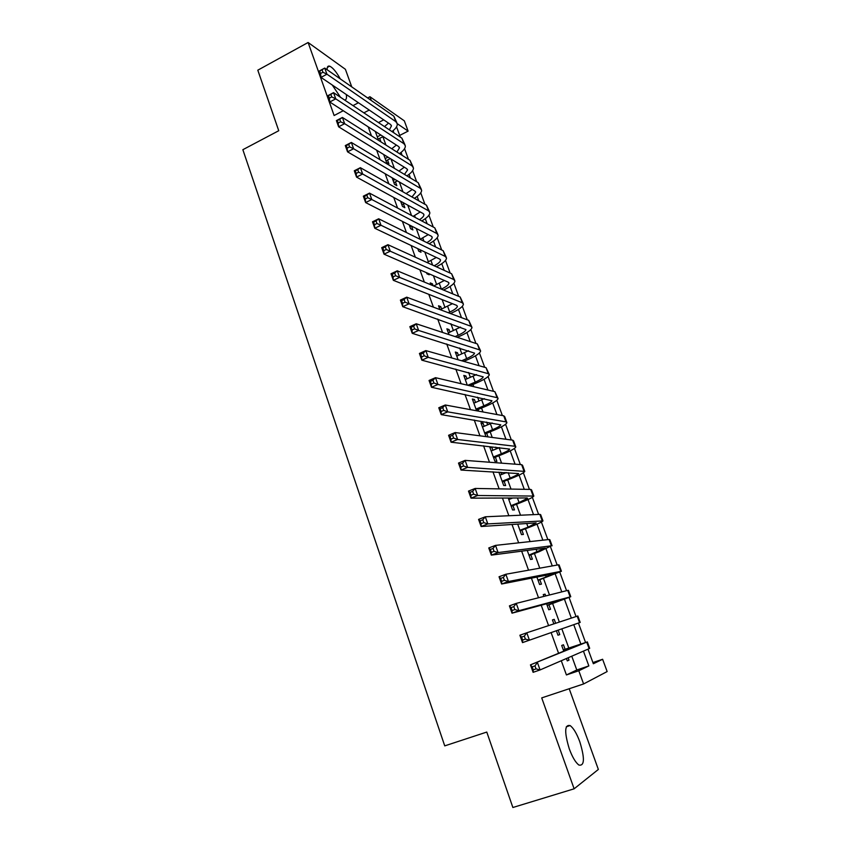 <?xml version="1.0" encoding="UTF-8"?>
<svg xmlns="http://www.w3.org/2000/svg" width="850" height="850" viewBox="0 0 850 850"><rect width="100%" height="100%" fill="white"/><g stroke="black" fill="none" stroke-linecap="round" stroke-linejoin="round"><path stroke-width="1.27" d="M579.785 741.699C576.661 733.359 573.431 727.982 570.095 725.56C564.549 724.391 564.273 732.158 569.277 748.85C572.401 757.212 575.62 762.62 578.946 765.074C584.577 766.126 584.853 758.338 579.785 741.699M340.308 78.912C336.239 71.719 332.679 67.469 329.619 66.162C327.856 65.662 327.038 66.863 327.154 69.753M592.907 662.554L602.618 659.271L607.144 671.564L583.599 683.952L578.797 670.767L588.848 665.922L583.44 651.121M351.751 86.881L345.397 69.296L308.104 42.5L257.805 70.178L278.747 130.719L242.856 149.696L444.741 745.875L486.774 732.062L512.869 807.5L574.122 788.811L598.357 769.441L569.202 688.744M357.638 103.179L357.17 101.894M371.312 100.502L369.941 96.73L404.324 120.849L408.106 131.123L397.258 123.664M399.691 135.416L408.106 131.123M565.08 649.251L563.454 644.778L561.701 645.469L563.763 651.164M566.429 658.506L567.29 660.896L569.022 660.131L568.161 657.751M555.645 623.263L554.232 619.352L552.436 619.926L553.86 623.857M556.367 630.753L522.516 642.611L519.881 635.226L526.788 632.793L529.433 640.188L580.189 622.412L556.367 630.753L557.982 635.226L559.757 634.589L558.142 630.137M545.732 595.946L545.073 594.139L543.246 594.586L543.904 596.403M546.571 603.755L548.749 609.769L550.556 609.248L548.962 604.828M536.86 576.98L539.591 584.513L541.439 584.109L539.846 579.732M527.244 550.439L530.517 559.459L532.387 559.173L530.814 554.827M517.692 524.121L521.496 534.608L523.409 534.438L521.847 530.124M508.236 498.015L512.561 509.957L514.505 509.894L512.954 505.623M498.854 472.143L503.689 485.499L505.665 485.552L504.135 481.302M492.873 450.288L491.683 446.994L489.653 446.771L494.891 461.231L496.899 461.391L495.38 457.183M484.16 426.286L483.023 423.141L480.962 422.811L485.977 436.624M475.522 402.475L474.428 399.468L472.345 399.033L476.606 410.784M466.947 378.845L465.906 375.987L463.792 375.445L467.309 385.167M458.437 355.406L457.449 352.686L455.303 352.049L458.097 359.763M450.001 332.138L449.066 329.566L446.888 328.822L448.97 334.571M441.618 309.06L440.736 306.616L438.526 305.777L439.907 309.581M433.16 285.738L432.469 283.847L430.238 282.912L430.929 284.814M424.246 261.258L422.014 260.238M426.541 272.712L426.934 273.817L429.186 274.784L428.783 273.689M417.828 248.689L418.731 251.186L421.005 252.259L420.102 249.762M409.19 224.857L410.592 228.735L412.898 229.904L411.496 226.036M400.616 201.227L402.517 206.454L404.844 207.708L403.442 203.851M392.116 177.778L394.496 184.344L396.854 185.693L395.452 181.857M383.69 154.519L386.538 162.403L388.918 163.837L387.536 160.023M368.209 126.852L371.471 135.883M376.656 150.195L380.109 159.747M385.167 173.729L388.811 183.812M393.741 197.466L397.577 208.069M402.401 221.383L406.428 232.528M411.113 245.501L415.353 257.199M419.911 269.822L424.341 282.072M428.783 294.334L433.415 307.158M437.718 319.058L442.563 332.456M446.739 343.984L451.786 357.967M455.823 369.123L461.093 383.701M464.993 394.474L470.486 409.658M474.236 420.038L479.953 435.827M483.565 445.814L489.494 462.23M492.968 471.814L499.131 488.867M502.446 498.036L508.853 515.737M512.008 524.492L518.649 542.842M521.656 551.161L528.541 570.18M531.388 578.074L538.517 597.763M541.206 605.211L548.579 625.6M551.108 632.591L558.588 653.289M561.287 660.737L566.419 674.942L576.789 669.991L571.763 656.189M568.778 647.976L561.829 628.841M559.353 622.041L552.617 603.521M549.514 594.989L543.479 578.404M539.761 568.172L534.427 553.477M530.092 541.577L525.438 528.753M520.508 515.217L516.524 504.231M511.009 489.069L507.673 479.899M505.187 473.067L504.974 472.483M501.585 463.154L498.897 455.759M496.389 448.853L495.773 447.174M492.235 437.453L490.184 431.811M487.656 424.841L486.646 422.078M482.97 411.963L481.546 408.043M478.986 401.009L477.594 397.184M473.779 386.686L472.972 384.466M470.39 377.358L468.626 372.491M464.674 361.622L464.472 361.069M461.858 353.897L459.723 348.001M453.401 330.618L450.882 323.712M444.996 307.519L442.127 299.614M436.666 284.601L433.436 275.719M428.4 261.853L424.819 252.004M420.187 239.286L416.266 228.48M411.538 215.496L407.777 205.148M402.942 191.824L399.362 181.996M394.4 168.353L391.011 159.024M385.932 145.063L382.904 136.712M375.317 131.452L378.558 140.377M380.959 141.907L379.674 138.359M478.678 411.166L478.072 409.509M488.017 436.889L486.689 433.256M501.649 474.481L500.841 472.249M510.499 498.865L510.191 498.015M583.599 683.952L541.716 697.893L574.122 788.811M566.419 674.942L578.797 670.767M363.864 112.848L369.229 110.054M308.104 42.5L334.124 115.515L343.262 110.723M352.994 105.613L358.445 102.754M367.625 97.941L369.941 96.73M587.998 649.145L593.353 663.744L602.618 659.271M396.546 126.841L400.318 137.126M404.558 148.686L408.467 159.354M412.622 170.691L416.67 181.751M420.75 192.876L424.947 204.308M428.942 215.22L433.277 227.056M437.197 237.734L441.681 249.974M445.506 260.419L450.149 273.073M453.889 283.284L458.681 296.353M462.336 306.329L467.277 319.812M470.847 329.556L475.947 343.464M479.432 352.952L484.691 367.306M488.07 376.539L493.499 391.329M496.793 400.318L502.371 415.554M505.569 424.277L511.317 439.971M514.431 448.428L520.349 464.578M523.345 472.781L529.444 489.388M532.344 497.324L538.613 514.409M541.408 522.059L547.857 539.622M550.556 546.996L557.175 565.048M559.768 572.135L566.567 590.686M569.054 597.476L576.045 616.537M578.425 623.029L585.501 642.334M580.784 643.875L573.761 624.665M571.349 618.077L564.464 599.239M561.776 591.898L555.241 574.016M552.277 565.93L546.082 548.994M542.863 540.175L537.009 524.174M533.524 514.633L528.009 499.545M524.259 489.303L519.074 475.118M515.068 464.174L510.212 450.882M505.952 439.259L501.415 426.849M496.921 414.545L492.692 402.985M487.953 390.022L484.033 379.323M479.06 365.702L475.447 355.842M470.231 341.583L466.926 332.541M461.486 317.645L458.469 309.411M452.795 293.909L450.075 286.471M444.189 270.353L441.756 263.702M435.636 246.989L433.489 241.113M427.157 223.805L425.287 218.684M418.752 200.802L417.148 196.435M410.401 177.969L409.073 174.356M402.114 155.327L401.062 152.437M393.901 132.855L393.104 130.677M378.462 122.57L383.711 119.861M576.789 669.991L588.848 665.922M430.844 284.591L432.469 283.847M439.099 307.36L440.736 306.616M447.419 330.299L449.066 329.566M455.802 353.409L457.449 352.686M464.249 376.699L465.906 375.987M472.759 400.18L474.428 399.468M481.334 423.842L483.023 423.141M489.983 447.684L491.683 446.994M543.32 594.777L545.073 594.139M552.457 619.979L554.232 619.352M557.972 635.205L559.757 634.589M567.237 660.737L569.022 660.131M332.233 85L340.499 97.293M344.505 99.949C346.258 100.066 346.864 98.249 346.29 94.52M377.272 136.818L380.821 135.001M383.212 136.553L378.112 139.156M384.487 126.586L388.524 123.123M389.364 129.827L391.446 125.927L390.458 124.429L321.002 77.392L318.814 71.272L324.743 68.074L393.826 116.184L396.865 122.708M322.044 69.785L319.664 71.071L320.546 73.525L322.926 72.239L322.044 69.785L324.743 68.074L326.942 74.194L395.834 121.667L397.29 123.877C397.481 126.183 395.707 128.743 391.967 131.569M322.926 72.239L326.942 74.194L321.002 77.392L320.546 73.525M319.664 71.071L318.814 71.272M385.156 158.578L387.972 157.154M390.341 158.61L385.964 160.82M391.744 148.75L396.387 145.074M396.918 152.033L399.479 147.868L398.501 146.444L329.768 102L327.569 95.827L333.54 92.65L401.891 138.178L404.929 144.691M330.852 94.424L328.451 95.699L329.343 98.175L331.734 96.9L330.852 94.424L333.54 92.65L335.75 98.834L403.92 143.703L405.344 145.817C405.493 148.134 403.527 150.748 399.447 153.637M331.734 96.9L335.75 98.834L329.768 102L329.343 98.175M328.451 95.699L327.569 95.827M393.104 180.498L395.08 179.509M397.428 180.869L393.879 182.633M398.947 171.084L404.303 167.206M404.462 174.399L407.564 169.979L406.619 168.619L338.619 126.809L336.398 120.594L342.412 117.449L410.019 160.342L413.058 166.844M339.724 119.287L337.322 120.551L338.204 123.048L340.616 121.784L339.724 119.287L342.412 117.449L344.643 123.675L412.059 165.909L413.451 167.917C413.557 170.266 411.379 172.922 406.916 175.876M340.616 121.784L344.643 123.675L338.619 126.809L338.204 123.048M337.322 120.551L336.398 120.594M401.104 202.576L402.156 202.066M406.077 193.609L412.261 189.497M404.473 203.341L401.848 204.627M411.984 196.956L415.714 192.259L414.789 190.974L347.544 151.842L345.302 145.562L351.358 142.449L418.211 182.676L421.249 189.157M348.681 144.362L346.258 145.605L347.151 148.123L349.584 146.88L348.681 144.362L351.358 142.449L353.611 148.739L420.272 188.286L421.621 190.198C421.674 192.567 419.252 195.277 414.364 198.316M349.584 146.88L353.611 148.739L347.544 151.842L347.151 148.123M346.258 145.605L345.302 145.562M413.153 216.346L420.24 211.969M411.453 226.015L409.881 226.769M419.454 219.704C422.45 217.802 423.938 216.134 423.927 214.71L423.024 213.488L356.543 177.097L354.291 170.765L360.379 167.684L426.466 205.179L429.494 211.661M357.723 169.66L355.279 170.893L356.182 173.432L358.626 172.199L357.723 169.66L360.379 167.684L362.652 174.016L428.538 210.832L429.856 212.638C429.834 215.05 427.146 217.812 421.781 220.936M358.626 172.199L362.652 174.016L356.543 177.097L356.182 173.432M355.279 170.893L354.291 170.765M420.134 239.307L428.262 234.621M426.859 242.633C430.387 240.614 432.161 238.839 432.193 237.341L431.322 236.194L365.627 202.566L363.343 196.169L369.484 193.12L434.775 227.853L437.814 234.324M366.839 195.171L364.374 196.393L365.288 198.953L367.752 197.731L366.839 195.171L369.484 193.12L371.779 199.516L436.868 233.548L438.154 235.259C438.058 237.702 435.041 240.539 429.123 243.759M367.752 197.731L371.779 199.516L365.627 202.566L365.288 198.953M364.374 196.393L363.343 196.169M426.998 262.512L436.316 257.465M434.159 265.774C438.303 263.617 440.428 261.736 440.534 260.142L439.684 259.059L374.786 228.257L372.491 221.808L378.675 218.79L443.158 250.708L446.197 257.168M376.029 220.915L373.543 222.126L374.467 224.708L376.954 223.497L376.029 220.915L378.675 218.79L380.981 225.25L445.272 256.445L446.516 258.049C446.314 260.546 442.935 263.457 436.379 266.794M376.954 223.497L380.981 225.25L374.786 228.257L374.467 224.708M373.543 222.126L372.491 221.808M441.32 289.127L441.373 289.106C446.207 286.811 448.726 284.814 448.938 283.114L448.109 282.115L384.03 254.171L381.714 247.669L387.929 244.694L451.605 273.743L454.644 280.192M433.712 285.961L444.38 280.479M385.305 246.883L382.808 248.072L383.733 250.686L386.24 249.486L385.305 246.883L387.929 244.694L390.267 251.196L453.73 279.522L454.941 281.021C454.612 283.571 450.829 286.567 443.562 290.02L443.509 290.041M386.24 249.486L390.267 251.196L384.03 254.171L383.733 250.686M382.808 248.072L381.714 247.669M448.322 312.726L449.735 312.088C454.601 309.814 457.162 307.881 457.406 306.276L456.609 305.341L393.348 280.319L391.011 273.764L397.279 270.81L460.126 296.958L463.154 303.386M440.204 309.697L452.444 303.694M394.666 273.073L392.147 274.263L393.082 276.888L395.601 275.708L394.666 273.073L397.279 270.81L399.627 277.387L462.262 302.781L463.431 304.162C463.059 306.584 459.212 309.496 451.902 312.906L450.489 313.544M395.601 275.708L399.627 277.387L393.348 280.319L393.082 276.888M392.147 274.263L391.011 273.764M455.122 336.6L458.171 335.24C463.069 332.998 465.662 331.118 465.949 329.609L402.751 306.701L400.392 300.082L406.714 297.171L468.701 320.344L471.729 326.772M448.354 332.871L460.509 327.112M404.101 299.508L401.572 300.677L402.517 303.333L405.046 302.164L404.101 299.508L406.714 297.171L409.084 303.801L470.858 326.23L471.994 327.494C471.559 329.768 467.659 332.594 460.307 335.962L457.268 337.301M405.046 302.164L409.084 303.801L402.751 306.701L402.517 303.333M401.572 300.677L400.392 300.082M461.656 360.772L466.661 358.583C471.591 356.362 474.226 354.546 474.544 353.132L412.239 333.317L409.859 326.644L416.224 323.765L477.349 343.931L480.377 350.349M456.79 356.129L468.541 350.731M413.631 326.177L411.081 327.335L412.027 330.013L414.587 328.854L413.631 326.177L416.224 323.765L418.614 330.448L479.527 349.849L480.622 351.007C480.123 353.143 476.181 355.874 468.775 359.199L463.781 361.367M414.587 328.854L418.614 330.448L412.239 333.317L412.027 330.013M411.081 327.335L409.859 326.644M467.808 385.284L475.224 382.107C480.186 379.918 482.853 378.165 483.214 376.848L421.823 360.177L419.422 353.441L425.829 350.593L486.072 367.699L489.09 374.096M465.279 379.557L476.521 374.574M423.236 353.09L420.665 354.227L421.632 356.926L424.203 355.789L423.236 353.09L425.829 350.593L428.241 357.34L488.261 373.671L489.313 374.712C488.761 376.699 484.755 379.334 477.307 382.617L469.912 385.772M424.203 355.789L428.241 357.34L421.823 360.177L421.632 356.926M420.665 354.227L419.422 353.441M476 409.116L483.862 405.811C488.856 403.654 491.555 401.965 491.959 400.743L431.481 387.271L429.059 380.471L435.508 377.676L494.859 391.648L497.877 398.044M473.843 403.176L484.394 398.639M432.937 380.237L430.344 381.363L431.322 384.094L433.914 382.967L432.937 380.237L435.508 377.676L437.941 384.476L497.059 397.672L498.079 398.597C497.462 400.435 493.414 402.974 485.902 406.215L476.393 410.21M433.914 382.967L437.941 384.476L431.481 387.271L431.322 384.094M430.344 381.363L429.059 380.471M484.649 432.969L492.554 429.696C497.59 427.571 500.321 425.946 500.767 424.819L441.224 414.619L438.781 407.756L445.283 404.993L503.71 415.799L504.698 416.638L506.728 422.174M482.481 426.987L492.097 422.971M442.723 407.639L440.119 408.744L441.097 411.496L443.711 410.391L442.723 407.639L445.283 404.993L447.737 411.857L505.931 421.866L506.908 422.673C506.239 424.362 502.127 426.806 494.572 430.004L484.999 433.946M443.711 410.391L447.737 411.857L441.224 414.619L441.097 411.496M440.119 408.744L438.781 407.756M493.361 457.002L501.33 453.783C506.388 451.69 509.161 450.128 509.649 449.098L451.063 442.212L448.598 435.285L455.143 432.554L512.635 440.141L513.581 440.853L515.653 446.505M491.172 450.978L499.502 447.589M452.604 435.285L449.969 436.379L450.967 439.163L453.592 438.069L452.604 435.285L455.143 432.554L457.629 439.493L514.877 446.261L515.812 446.941C515.089 448.481 510.914 450.829 503.306 453.974L493.68 457.874M453.592 438.069L457.629 439.493L451.063 442.212L450.967 439.163M449.969 436.379L448.598 435.285M502.148 481.238L510.159 478.051C515.259 475.989 518.075 474.491 518.596 473.578L460.998 470.05L458.501 463.069L465.099 460.381L521.634 464.674L522.538 465.269L524.652 471.027M499.949 475.161L506.462 472.558M462.57 463.186L459.924 464.27L460.923 467.075L463.569 465.991L462.57 463.186L465.099 460.381L467.606 467.373L524.79 471.41C523.993 472.791 519.775 475.044 512.114 478.136L502.424 481.982M463.569 465.991L467.606 467.373L460.998 470.05L460.923 467.075M459.924 464.27L458.501 463.069M511.009 505.665L519.074 502.52L527.616 498.249L527.032 497.951L471.017 498.153L468.499 491.098L475.15 488.453L530.708 489.419L531.569 489.887L533.726 495.752M508.789 499.534L512.699 498.004M472.621 491.353L469.954 492.416L470.964 495.242L473.631 494.179L472.621 491.353L475.15 488.453L477.668 495.507L533.842 496.071C532.982 497.303 528.7 499.439 520.986 502.488L511.233 506.292M473.631 494.179L477.668 495.507L471.017 498.153L470.964 495.242M469.954 492.416L468.499 491.098M519.934 530.283L528.052 527.181L536.159 522.909L481.121 526.511L478.582 519.392L485.286 516.789L539.856 514.356L540.674 514.696L542.863 520.668M482.779 519.764L480.091 520.816L481.111 523.664L483.799 522.622L482.779 519.764L485.286 516.789L487.836 523.908L542.959 520.923C542.034 522.006 537.699 524.036 529.933 527.043L520.115 530.783M483.799 522.622L487.836 523.908L481.121 526.511L481.111 523.664M480.091 520.816L478.582 519.392M528.934 555.093L545.36 548.069L491.321 555.124L488.771 547.952L495.518 545.381L549.079 539.495L549.844 539.707L552.086 545.796M493.021 548.452L490.312 549.482L491.342 552.362L494.052 551.331L493.021 548.452L495.518 545.381L498.089 552.574L551.395 545.806L538.953 551.788L529.072 555.486M494.052 551.331L498.089 552.574L491.321 555.124L491.342 552.362M490.312 549.482L488.771 547.952M537.997 580.114L555.124 573.463L501.627 584.014L499.046 576.768L505.835 574.249L558.376 564.836L559.098 564.921L561.372 571.126M503.359 577.405L500.639 578.414L501.67 581.326L504.401 580.316L503.359 577.405L505.835 574.249L508.438 581.506L561.425 571.253L538.092 580.369M504.401 580.316L508.438 581.506L501.627 584.014L501.67 581.326M500.639 578.414L499.046 576.768M547.145 605.338L563.986 599.006L512.019 613.179L509.416 605.859L516.258 603.383L567.747 590.389L568.427 590.346L570.743 596.668M513.804 606.624L511.052 607.622L512.104 610.555L514.845 609.567L513.804 606.624L516.258 603.383L518.883 610.704L570.764 596.732L547.188 605.466M514.845 609.567L518.883 610.704L512.019 613.179L512.104 610.555M511.052 607.622L509.416 605.859M524.333 636.129L521.571 637.096L522.622 640.061L525.396 639.094L524.333 636.129L526.788 632.793L577.83 615.974L580.189 622.412M525.396 639.094L529.433 640.188L522.516 642.611L522.622 640.061M521.571 637.096L519.881 635.226M563.327 649.963L580.529 644.268L530.453 664.859L586.723 642.133L563.295 649.867M534.969 665.901L537.402 662.479L540.079 669.938L533.109 672.318L530.453 664.859L532.185 666.857L533.247 669.853L536.042 668.897L534.969 665.901L532.185 666.857M536.042 668.897L540.079 669.938L589.114 648.667L589.688 648.306L587.329 641.867M533.109 672.318L533.247 669.853M393.826 116.184L395.834 121.667M401.891 138.178L403.92 143.703M410.019 160.342L412.059 165.909M406.523 193.396L406.736 193.981M418.211 182.676L420.272 188.286M414.619 215.634L415.299 217.494M426.466 205.179L428.538 210.832M422.779 238.053L423.927 241.188M434.775 227.853L436.868 233.548M431.003 260.631L432.618 265.072M443.158 250.708L445.272 256.445M439.291 283.39L441.373 289.106M451.605 273.743L453.73 279.522M447.642 306.329L449.735 312.088M460.126 296.958L462.262 302.781M456.057 329.439L458.171 335.24M468.701 320.344L470.858 326.23M464.536 352.729L466.661 358.583M477.349 343.931L479.527 349.849M473.078 376.21L475.224 382.107M486.072 367.699L488.261 373.671M481.695 399.861L483.862 405.811M494.859 391.648L497.059 397.672M490.376 423.704L492.554 429.696M503.71 415.799L505.931 421.866M499.131 447.737L501.33 453.783M512.635 440.141L514.877 446.261M508.194 472.653L510.159 478.051M521.634 464.674L523.898 470.847M517.416 497.983L519.074 502.52M530.708 489.419L532.992 495.635M526.724 523.526L528.052 527.181M539.856 514.356L542.151 520.614M536.095 549.281L537.104 552.043M549.079 539.495L551.395 545.806M545.551 575.248L546.221 577.107M558.376 564.836L560.702 571.211M555.082 601.428L555.422 602.363M567.747 590.389L570.095 596.817M577.192 616.154L579.562 622.636M571.699 647.073L571.965 647.785M586.723 642.133L589.114 648.667M570.095 725.56L566.291 726.793M329.619 66.162L327.356 67.384M391.159 125.131L391.446 125.927M399.203 147.114L399.479 147.868M407.299 169.256L407.564 169.979M415.459 191.569L415.714 192.259M423.683 214.051L423.927 214.71M431.97 236.714L432.193 237.341M440.321 259.548L440.534 260.142M448.736 282.561L448.938 283.114"/></g></svg>
